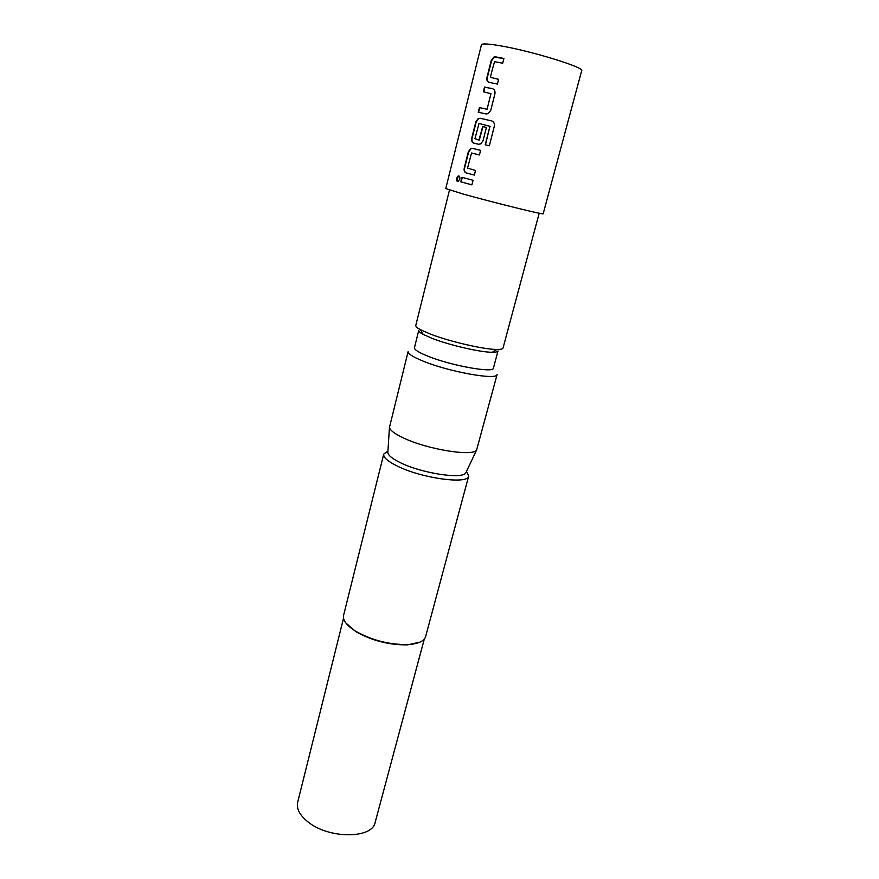 <?xml version="1.0" encoding="UTF-8"?>
<svg xmlns="http://www.w3.org/2000/svg" width="879" height="879" viewBox="0 0 879 879"><rect width="100%" height="100%" fill="white"/><g stroke="black" fill="none" stroke-linecap="round" stroke-linejoin="round"><path stroke-width="1.32" d="M456.608 178.25L458.245 175.932C459.53 175.833 460.058 176.899 459.805 179.14L458.08 181.415C456.783 181.524 456.289 180.47 456.608 178.25M457.651 181.503L457.003 178.338L459.003 175.932M490.383 77.308L498.613 79.319L497.404 84.076L488.889 82.307C487.131 81.67 486.494 80.011 486.999 77.341L491.163 60.739L493.921 57.08L495.306 56.805L503.898 58.443L502.678 63.244L494.558 61.662L492.339 69.463L490.383 77.308L498.602 79.363M489.087 82.351C487.438 81.725 486.867 80.088 487.351 77.451L491.515 60.86L494.262 57.201L503.887 58.497M478.594 112.314L479.758 107.677L487.065 109.26L490.954 93.679L483.373 91.79L484.549 87.087L492.482 88.68C494.514 89.427 495.327 91.163 494.921 93.877L490.735 110.391L488.252 113.611L486.098 113.962L478.242 112.237L479.418 107.568L486.79 109.161M483.736 91.855L484.9 87.197L492.592 88.746M473.891 143.134C472.221 142.431 471.627 140.772 472.111 138.157L476.176 121.961L478.648 118.544L480.198 118.258L491.658 120.917M477.352 139.629L479.286 140.091L482.945 126.62L486.417 127.444M468.705 173.592L466.419 172.987C464.738 172.24 464.145 170.57 464.628 167.966L468.65 151.957L470.99 148.672L472.605 148.386L480.604 150.375L479.44 154.99L471.573 153.012L467.54 168.087L475.506 170.504L474.352 175.086L468.705 173.592M474.638 170.284L475.506 170.504M471.88 184.854L460.783 181.832L461.914 177.294L473.034 180.283L471.88 184.854L461.123 181.909L462.266 177.382M420.052 642.109L407.625 644.856C389.287 645.131 372.026 640.725 355.852 631.66L345.777 622.903M387.914 451.015L383.738 454.113L343.568 615.421C342.612 620.102 346.425 625.233 355.006 630.814L355.545 631.155C371.982 640.362 389.518 644.834 408.153 644.56C418.36 643.835 424.183 641.198 425.612 636.638L468.683 476.077L466.529 471.342M387.881 451.553L387.804 452.74C388.397 455.575 392.594 458.882 400.374 462.684C421.7 473.331 462.387 479.516 465.793 472.902L466.299 471.825M383.738 454.113C383.167 457.333 387.672 461.321 397.242 466.057C421.711 478.396 468.43 484.681 468.683 476.077M427.743 356.127C451.004 365.675 493.899 373.355 493.416 368.114L498.03 350.886C497.756 351.82 495.844 352.281 492.306 352.27C480.747 352.38 449.63 345.238 432.226 338.415L423.107 334.372C420.008 332.669 418.558 331.339 418.767 330.383L414.448 347.688C414.196 349.622 418.624 352.435 427.743 356.127M422.986 361.071C449.169 371.949 497.668 380.53 497.118 374.476L476.605 450.015C473.133 456.805 427.557 449.51 403.571 438.006C394.836 433.907 390.133 430.402 389.452 427.48L408.131 351.457C407.823 353.677 412.778 356.885 422.986 361.071M449.499 190.018L415.778 325.439C415.547 326.461 417.129 327.889 420.514 329.724L430.545 334.141C449.751 341.612 484.175 349.534 496.822 349.457C500.678 349.49 502.755 349.007 503.041 348.007L539.201 213.212M343.524 618.256L297.662 802.318C296.289 808.702 299.684 815.185 307.826 821.777C328.559 839.038 372.531 838.962 375.157 822.359L424.282 639.132M463.233 194.05C492.855 202.39 545.222 215.278 543.178 213.762L581.678 70.705C585.051 67.595 531.927 51.147 500.58 45.84C488.427 43.741 482.055 43.401 481.439 44.785L445.763 188.567L463.233 194.05M482.219 118.698L491.592 120.884C493.811 121.731 494.723 123.499 494.328 126.191L489.328 145.815L485.23 144.782L489.922 126.334L479.011 123.434L474.935 138.695L479 140.003L482.659 126.532L486.417 127.422L483.032 140.783L480.681 143.892L478.44 144.255L473.605 143.068C471.88 142.354 471.276 140.684 471.759 138.058L475.825 121.851L478.297 118.456L482.219 118.698M474.352 175.086L466.101 172.91C464.398 172.152 463.793 170.471 464.277 167.878L468.298 151.869L470.639 148.584L472.287 148.298L480.604 150.364M485.45 144.837L489.922 126.334M490.13 126.4L488.164 125.741M487.065 109.26L490.954 93.679M492.306 352.27L496.822 349.457M465.793 472.902L476.605 450.015M387.804 452.74L389.452 427.48M423.107 334.372L420.514 329.724"/></g></svg>
